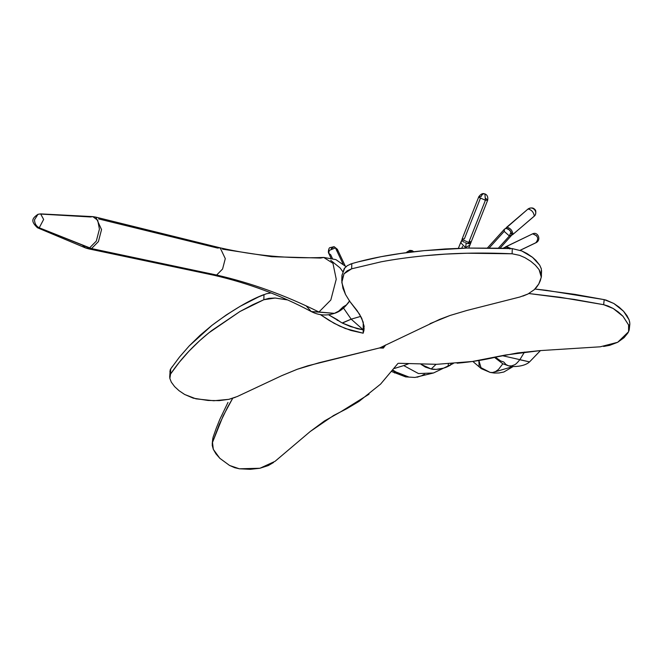 <?xml version="1.0" encoding="UTF-8"?>
<svg xmlns="http://www.w3.org/2000/svg" width="663" height="663" viewBox="0 0 663 663"><rect width="100%" height="100%" fill="white"/><g stroke="black" fill="none" stroke-linecap="round" stroke-linejoin="round"><path stroke-width="0.99" d="M35.296 223.688L37.451 227.749L39.233 227.782C36.2 226.24 34.633 223.572 34.526 219.784L37.982 214.298L40.625 213.892L43.642 219.445L39.233 227.782L43.642 219.445L40.617 213.892L92.812 216.627L97.718 220.282L99.425 229.141L96.317 241.083L89.488 247.979L39.233 227.782C36.208 226.24 34.633 223.572 34.509 219.793L37.982 214.298L39.664 214.05M41.537 214.124L90.458 216.967L92.812 216.627L90.458 216.967M520.182 250.324L536.301 242.575C541.63 239.484 537.569 231.636 533.102 233.674L532.662 233.832C538.049 235.73 539.102 238.705 535.812 242.749C539.102 238.705 538.049 235.73 532.662 233.832L536.715 235.788M87.118 248.318L88.56 248.832L91.527 248.567L89.488 247.979L96.317 241.083L99.425 229.141L97.718 220.282L92.812 216.627L95.812 217.124L101.547 229.58L98.406 241.614L91.527 248.567L98.406 241.614L101.547 229.58L95.803 217.124L220.182 247.838L225.287 258.636L222.577 269.037L216.627 275.037L91.527 248.567L39.233 227.782L37.451 227.749C30.407 221.061 32.097 218.392 37.982 214.298L40.625 213.892M94.295 216.958L95.812 217.124M532.662 233.832L506.747 246.296L532.662 233.832M535.812 242.749L520.107 250.299M511.016 248.55L506.259 246.47L511.016 248.55M528.03 209.011C530.259 207.453 532.439 207.676 534.56 209.674C536.276 212.019 536.193 214.174 534.312 216.13C533.657 212.152 531.56 209.781 528.03 209.011L528.03 209.011C531.56 209.781 533.657 212.152 534.312 216.13L513.005 234.337C512.35 230.368 510.253 227.989 506.723 227.218L528.03 209.011L506.723 227.218C510.253 227.989 512.35 230.368 513.005 234.337L534.312 216.13M481.065 196.613C482.225 194.093 483.509 193.264 484.926 194.118L485.407 200.243L479.366 197.557L478.819 196.687L481.065 196.613L478.819 196.687L479.366 197.557L485.407 200.243L484.943 194.126L484.288 193.795L484.926 194.118M98.613 218.914L217.472 248.037L220.182 247.838L217.472 248.037M350.081 264.264L351.829 263.634C372.175 257.692 396.25 253.365 424.055 250.655L467.125 248.061L500.747 248.202L512.275 248.617L512.118 253.78L466.959 253.225L445.387 254.111L423.889 255.827C407.969 257.435 393.673 259.432 381.018 261.835L351.663 268.805L351.821 263.642L357.854 261.951L381.175 256.672L401.007 253.423L424.055 250.664L445.238 248.956L466.851 248.061L512.284 248.608L521.831 250.979L532.538 257.343L535.828 260.302L539.682 265.15L541.331 268.896L541.431 276.206M541.588 270.562L541.373 275.137M522.842 296.121L527.922 294.032L534.27 289.681L538.779 283.996L540.304 280.706L541.414 276.421L541.091 273.769L539.094 269.634L535.397 265.2L530.731 261.255L524.947 257.675L519.56 255.338L512.118 253.78L512.275 248.617L521.839 250.97L527.002 253.539L532.538 257.335L539.69 265.142L541.24 268.573M541.414 276.421L541.414 275.593M385.394 345.183L383.396 347.619L382.319 346.666L383.396 347.619L380.247 347.661M531.734 234.279L505.579 246.951M485.888 198.486L487.661 200.176C488.556 194.972 485.067 193.795 484.288 193.795L484.28 193.795C482.647 193.107 480.832 194.068 478.819 196.687L462.152 238.912L464.398 238.837L480.41 198.27M487.661 200.176L485.407 200.243L468.741 242.476L462.699 239.782L462.152 238.912L462.699 239.782L468.741 242.476L485.407 200.243L487.661 200.168L470.995 242.401L468.741 242.476L468.136 243.677L470.299 243.561M349.658 300.811L346.451 304.897L343.086 306.928L338.76 311.113L334.434 313.342L318.936 312.016C285.388 295.308 251.285 282.985 216.627 275.037L222.577 269.037L225.287 258.636L220.182 247.838C254.691 255.661 289.192 258.868 323.701 257.443L332.95 263.286L336.24 279.239L330.82 300.016L318.936 312.016L330.82 300.016L336.24 279.239L332.95 263.286L323.701 257.443L320.627 258.056L323.701 257.443L335.868 259.598L345.995 266.659M222.503 249.155L271.764 256.714L320.627 258.056M342.058 278.336L341.942 275.667L344.188 268.614L347.354 265.639L351.821 263.642L351.663 268.805L347.197 270.802L344.031 273.778L341.776 280.83L342.928 288.248L345.506 294.438L349.708 301.292L357.108 310.624L361.725 318.24L363.995 325.864L363.954 330.331L363.167 333.199L364.144 326.237M364.12 328.492L364.095 329.014M341.959 275.244L344.851 267.786M519.867 296.999L467.117 310.4L519.867 297.007L528.005 293.991L534.262 289.69L536.74 287.029L538.704 284.112L541.306 277.242L539.094 269.642L535.389 265.208L530.731 261.263L524.947 257.683L519.552 255.338L512.118 253.78C480.062 252.379 450.649 253.059 423.889 255.835C408.06 257.426 393.764 259.432 381.01 261.844L351.655 268.805L344.031 273.778L341.801 282.521L345.506 294.438L349.708 301.3L359.595 314.287L363.233 322.251L363.167 333.207L345.39 328.533L334.069 323.279L320.378 314.627L329.204 320.444L339.564 326.047L350.934 330.464L363.167 333.199L363.274 329.859L351.175 319.168L360.788 316.367L351.175 319.168L343.542 308.104L351.175 319.168L342.166 322.98M429.972 323.677L449.962 315.497L467.117 310.392L449.953 315.505L439.693 319.367L379.8 347.884M385.559 345.1L383.355 348.083L385.501 344.984M629.767 322.467L629.129 319.897L623.56 311.254L613.797 303.455L604.2 299.626L546.32 290.319L534.95 289.027L574.763 294.347L604.192 299.635L603.653 304.69L574.224 299.403L528.859 293.535L559.953 297.256L603.645 304.69L604.192 299.635L606.148 300.115L613.789 303.463L619.01 307.044L623.551 311.262L626.925 315.555L629.129 319.897L629.85 323.668L629.121 326.859M628.599 331.715L629.311 328.724L628.59 324.953L623.013 316.317L618.471 312.099L613.25 308.519L607.954 305.958L603.653 304.69L613.242 308.519L623.005 316.326L628.582 324.961L628.599 331.715L627.646 333.29L624.057 337.674L617.701 342.274L628.59 331.724M629.129 330.323L629.311 328.724M629.85 323.668L629.668 325.268M603.62 346.459L609.711 345.332L617.701 342.274L600.23 346.807L540.005 350.611L600.23 346.807M509.565 248.492L505.927 246.926L506.747 246.296L505.455 247.092L508.156 247.307L509.955 249.023M506.068 228.097L504.303 229.332L504.344 231.528L509.391 235.962L511.612 235.208L509.391 235.962L511.04 231.959L512.002 234.155L511.612 235.208L513.005 234.337L511.844 235.042L510.427 231.089L509.3 229.829L505.869 228.238L506.723 227.218L505.852 228.246L506.723 227.218L505.852 228.246L508.413 229.033L511.04 231.959L509.391 235.962L504.344 231.528L504.303 229.332L506.466 228.055M469.396 240.81L470.995 242.401L468.741 242.476L468.136 243.677L467.282 243.454L470.001 243.827L470.241 243.304L470.001 243.827M466.271 243.122L467.282 243.454L466.271 243.122L465.525 247.572L466.263 243.13L465.045 242.641L466.263 243.13M470.995 242.401L469.959 245.028L465.525 247.572L469.959 245.028L468.749 248.02M340.111 267.951L342.663 271.499L340.111 267.951L330.721 260.335M343.086 306.928L338.76 311.113L334.434 313.342C339.696 311.842 344.619 307.914 349.202 301.566L348.995 301.88M364.144 326.179L363.266 329.842L357.191 328.691L342.348 323.08L350.536 326.586L363.266 329.842L351.175 319.168L342.357 323.072L328.525 314.743L337.417 319.757M506.524 246.851L503.134 248.269L505.173 248.335L503.374 248.078L505.455 247.092M505.778 228.345L528.08 208.953C531.187 207.411 533.458 207.635 534.892 209.607C536.218 209.881 536.085 214.572 534.71 215.74L512.864 234.453M511.612 235.208L512.955 234.395M509.391 235.962L498.394 248.128L509.391 235.962M489.203 247.945L504.253 231.312M458.365 248.318L461.15 241.456L460.868 242.89L465.525 247.572L465.31 248.095L465.525 247.572L460.868 242.89L461.829 240.354M464.042 242.161L462.061 240.826L461.829 240.379L462.733 239.873M462.012 240.768L464.034 242.169M464.398 238.837L462.152 238.912L461.829 240.379M469.661 242.343L470.241 243.304M343.616 306.72L344.147 306.488M348.166 303.074L349.534 301.052M457.08 363.208C471.592 361.932 484.752 359.843 496.554 356.951L517.604 352.931L540.005 350.628L505.322 355.036L472.354 361.492L436.784 364.31L398.455 363.283M461.813 248.194L462.559 246.363M436.063 364.327L431.182 368.993L421.055 364.352L425.373 367.095L431.182 368.993L436.063 364.327M448.437 363.83L447.964 366.448C442.403 369.308 434.008 369.954 431.182 368.993L436.163 369.374L443.522 368.156L447.964 366.448L448.437 363.83M450.915 363.68L450.6 365.064L447.964 366.448L450.6 365.064L450.915 363.68M408.267 363.904L403.742 365.586L408.267 363.904M453.277 363.515L433.494 372.979L453.252 363.515L433.494 372.979L418.494 373.567L403.742 365.586L394.344 368.462M540.444 350.594L529.546 361.899L519.883 359.653L524.499 352.053L519.883 359.653L529.546 361.899L519.817 359.744M508.778 365.885L511.587 365.91L514.438 364.841C515.474 364.567 517.281 362.843 519.883 359.653L502.438 355.7L519.883 359.653C517.281 362.843 515.474 364.575 514.438 364.841L511.587 365.91L509.167 365.968C511.488 366.979 523.969 367.12 529.546 361.899M508.04 365.678L506.01 364.559L503.756 362.006L506.01 364.559L508.596 365.835M503.756 362.006L500.606 360.921L495.435 357.224L500.606 360.921L503.756 362.006M82.626 245.343L85.643 247.979L89.488 247.979L85.643 247.979L37.451 227.749M406.286 252.678L409.775 250.374L408.789 250.995L412.336 251.923L408.789 250.995L406.394 252.661M330.986 258.073L328.757 253.349C327.853 252.504 328.807 247.365 330.05 247.631L334.135 246.686L335.445 247.896L329.229 250.423L328.757 253.349L330.663 254.733L328.757 253.349L329.229 250.423L335.445 247.896L334.135 246.686L331.21 248.666M211.572 273.885L213.917 275.244L216.627 275.037L91.527 248.567L88.56 248.832L85.643 247.979M271.076 292.955L266.427 293.75L258.653 296.883L240.097 306.356L226.315 314.942L211.945 325.359L189.212 345.929L179.466 357.084L170.706 368.901L170.54 374.065L179.308 362.247L189.054 351.092L199.754 340.608L208.862 332.834L239.931 311.519L252.835 304.69L263.833 299.734L263.998 294.571L263.833 299.734L239.931 311.519L211.779 330.522C195.195 343.451 181.447 357.97 170.54 374.065L170.706 368.901L170.176 369.921L169.711 376.741L170.54 374.065L169.869 378.482L169.711 376.741M169.894 371.272L170.432 374.728L170.706 368.885L172.571 366.233M235.307 397.344L228.95 399.317L219.171 400.634L208.033 400.469L193.298 398.181L184.637 394.46L179.035 390.689L174.651 386.653L171.344 382.195L169.869 378.474L171.336 382.203L174.651 386.653L179.035 390.698L184.629 394.468L195.983 398.844L213.793 400.75L228.818 399.35L237.213 396.549L281.576 375.747L297.206 369.299L319.044 362.752L379.791 347.884L307.864 365.777L297.215 369.283L281.576 375.73M287.618 299.941L275.153 298.027L263.833 299.734L268.996 298.342L275.162 298.027L287.593 299.933M411.715 251.559L409.775 250.374L406.734 252.122M407.596 252.504L408.789 250.995L407.596 252.504M335.445 247.896L337.351 249.28L335.445 247.896L342.97 263.816L335.445 247.896M330.663 254.733L332.403 258.413M306.099 305.85L311.312 311.585L318.936 312.016C285.388 295.308 251.285 282.985 216.627 275.037L213.917 275.244L88.56 248.832M340.691 322.127L338.171 320.353M337.749 319.989L337.276 320.42M189.295 345.837L200.093 335.287L211.945 325.351C232.108 310.325 249.462 300.057 263.998 294.571M281.576 375.747L237.213 396.549M379.311 347.967L383.355 348.083L383.405 347.636L380.156 347.669M227.989 402.416L219.834 419.331L216.254 428.24L213.038 437.373L212.5 442.428L219.296 424.395L227.517 407.339L232.696 398.297L223.174 415.842L212.491 442.436L213.038 437.373L212.757 440.257M239.36 468.782L234.677 467.688L229.58 465.459L219.826 458.299L215.947 453.848L213.32 449.348L212.218 445.312L212.5 442.428L213.32 449.348L219.818 458.307L229.572 465.467L239.351 468.799L259.962 468.252L250.2 469.321L239.36 468.782M273.554 462.476L268.324 465.55L259.971 468.244L275.079 461.307L310.16 431.563L275.079 461.291M369.034 394.212L340.625 411.864L324.497 420.93L310.16 431.555L333.555 415.527L346.691 408.756L359.064 401.38L380.595 384.101L397.924 363.473M337.21 251.642L337.351 249.28L334.135 246.686M311.312 311.585C318.77 315.414 326.478 315.994 334.434 313.342L311.312 311.585C280.863 295.3 248.393 283.192 213.917 275.244M385.543 345.116L383.355 348.083L379.41 347.984M394.352 371.454L392.761 370.534L394.352 371.454L394.493 372.987L395.952 371.968L393.035 370.178L395.952 371.968L394.493 372.987L394.352 371.454M395.761 372.175L398.455 373.31M401.554 374.736L405.632 376.882L408.648 376.932L395.952 371.968L402.549 375.134L408.648 376.932L405.632 376.882L414.972 377.454L433.494 372.979L418.494 373.567L403.742 365.586M423.624 374.562L421.966 375.606L424.71 374.388M417.093 377.222L421.966 375.606M498.369 369.548L495.493 371.578L492.642 372.515L490.164 372.415L481.28 368.645L478.885 360.515L479.125 366.73L490.164 372.415L492.642 372.515L495.493 371.578L498.369 369.548M494.871 371.877L513.096 366.515M502.827 363.788L498.468 369.457L502.827 363.788M533.102 233.674L532.174 234.006M341.942 275.667L341.776 280.83M629.27 329.511L629.809 324.456M505.413 246.984L506.259 246.47M470.299 243.545L469.959 245.028M500.084 248.177L511.919 234.942M487.487 247.929L504.303 229.332M461.15 241.456L461.904 240.188M494.557 357.423L502.827 363.788L508.745 365.877M413.836 251.741L412.005 250.589L409.775 250.374M212.765 438.666L212.226 443.721M345.141 265.772L337.351 249.28M391.891 371.628L405.632 376.882M472.827 361.434L481.28 368.645L490.164 372.415L494.275 373.037L499.007 372.971L503.863 372.001L513.203 366.515"/></g></svg>
